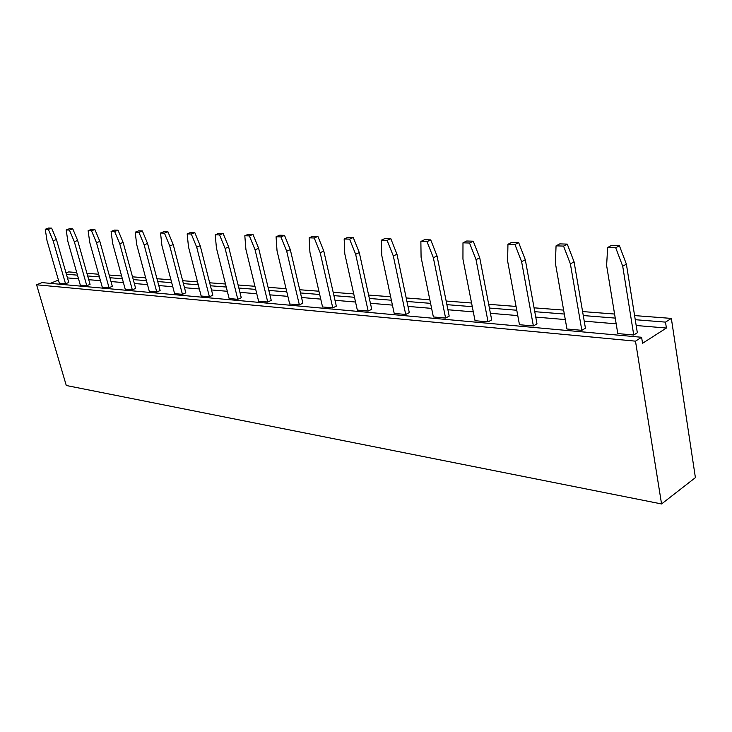 <?xml version="1.0" encoding="UTF-8"?>
<svg xmlns="http://www.w3.org/2000/svg" width="732" height="732" viewBox="0 0 732 732"><rect width="100%" height="100%" fill="white"/><g stroke="black" fill="none" stroke-linecap="round" stroke-linejoin="round"><path stroke-width="1.1" d="M635.486 341.158L661.563 503.955L66.283 385.499L36.6 284.785L42.026 282.607L641.598 337.278L635.486 341.158L36.6 284.785M634.589 315.584L671.345 318.411L665.507 322.117L666.404 328.037L642.559 343.29L641.598 337.278M671.345 318.411L695.4 477.63L661.563 503.955M66.036 272.972L68.671 271.911L76.732 272.533M50.316 283.366L58.441 280.082M66.411 274.262L77.473 275.15M87.675 275.964L99.396 276.897M109.937 277.739L122.354 278.736M133.261 279.606L146.427 280.658M157.728 281.564L171.709 282.68M183.412 283.613L198.271 284.794M210.423 285.773L226.234 287.036M238.861 288.042L255.706 289.387M268.836 290.43L286.807 291.867M300.477 292.965L319.674 294.493M333.929 295.637L354.471 297.274M369.358 298.464L391.373 300.221M406.946 301.465L430.572 303.35M446.886 304.658L472.286 306.681M489.406 308.053L516.774 310.24M534.772 311.676L564.317 314.037M583.267 315.547L615.246 318.1M635.248 319.701L665.507 322.117M86.934 273.32L98.646 274.226M109.187 275.04L121.604 275.991M132.51 276.833L145.677 277.849M156.968 278.727L170.949 279.807M182.652 280.704L197.512 281.857M209.663 282.79L225.474 284.007M238.101 284.986L254.946 286.285M268.077 287.301L286.047 288.683M299.717 289.744L318.923 291.217M333.179 292.324L353.721 293.907M368.617 295.06L390.632 296.753M406.205 297.961L429.84 299.781M446.154 301.035L471.564 303.002M488.683 304.32L516.069 306.433M534.067 307.824L563.631 310.103M582.59 311.567L614.578 314.037M67.454 277.913L78.525 278.837M88.728 279.688L100.449 280.676M110.999 281.555L123.415 282.598M134.322 283.504L147.489 284.611M158.789 285.553L172.77 286.724M184.482 287.703L199.342 288.948M211.493 289.964L227.304 291.29M239.931 292.343L256.776 293.752M269.907 294.85L287.877 296.359M301.547 297.503L320.744 299.104M334.991 300.303L355.532 302.023M370.419 303.268L392.425 305.107M407.989 306.406L431.606 308.382M447.911 309.746L473.311 311.878M490.413 313.305L517.78 315.593M535.76 317.102L565.296 319.573M584.228 321.156L616.188 323.828M636.172 325.502L666.404 328.037M368.169 311.073L357.335 310.094L344.79 253.803L344.159 238.971L349.594 239.144L355.651 254.288L368.169 311.073L371.737 309.27L359.293 252.595L355.651 254.288M332.776 307.879L322.556 306.964L309.929 252.247L309.133 237.836L314.257 238.001L320.177 252.705L332.776 307.879L336.327 306.141L323.791 251.067L320.177 252.705M299.361 304.869L289.689 304L277.025 250.783L276.074 236.756L280.914 236.921L286.697 251.213L299.361 304.869L302.874 303.185L290.293 249.621L286.697 251.213M209.407 296.762L201.163 296.021L188.481 246.821L187.172 233.874L191.29 234.011L196.716 247.196L209.407 296.762L212.838 295.216L200.211 245.732L196.716 247.196M237.808 299.324L229.134 298.537L216.434 248.075L215.226 234.789L219.563 234.926L225.108 248.459L237.808 299.324L241.267 297.732L228.64 246.958L225.108 248.459M267.747 302.023L258.597 301.2L245.906 249.392L244.817 235.75L249.402 235.896L255.065 249.795L267.747 302.023L271.243 300.385L258.625 248.258L255.065 249.795M182.424 294.328L174.591 293.623L161.937 245.641L160.528 233.014L164.444 233.142L169.76 245.989L182.424 294.328L185.818 292.827L173.219 244.57L169.76 245.989M488.07 321.879L475.041 320.708L462.944 259.082L462.981 242.823L469.541 243.033L476.038 259.668L488.07 321.879L491.684 319.884L479.734 257.792L476.038 259.668M445.596 318.054L433.371 316.956L421.083 257.216L420.873 241.459L427.012 241.652L433.362 257.765L445.596 318.054L449.201 316.123L437.041 255.953L433.362 257.765M405.711 314.458L394.209 313.424L381.775 255.459L381.335 240.178L387.109 240.361L393.313 255.971L405.711 314.458L409.298 312.591L396.973 254.224L393.313 255.971M581.83 330.333L566.943 328.997L555.396 263.209L556.055 245.842L563.558 246.089L570.384 263.877L581.83 330.333L585.435 328.174L574.08 261.864L570.384 263.877M533.381 325.969L519.473 324.715L507.624 261.077L507.944 244.278L514.953 244.506L521.614 261.699L533.381 325.969L536.995 323.892L525.311 259.759L521.614 261.699M633.747 335.018L617.781 333.572L606.618 265.496L607.642 247.517L615.713 247.773L622.712 266.219L633.747 335.018L637.334 332.758L626.382 264.124L622.712 266.219M156.767 292.013L149.31 291.345L136.692 244.515L135.2 232.19L138.924 232.309L144.131 244.845L156.767 292.013L160.125 290.558L147.562 243.463L144.131 244.845M132.327 289.808L125.218 289.167L112.655 243.436L111.09 231.413L114.64 231.522L119.746 243.756L132.327 289.808L135.658 288.39L123.132 242.411L119.746 243.756M86.788 285.709L80.319 285.123L67.875 241.441L66.191 229.949L69.421 230.058L74.325 241.725L86.788 285.709L90.054 284.364L77.647 240.444L74.325 241.725M109.031 287.713L102.251 287.1L89.743 242.42L88.115 230.662L91.491 230.772L96.505 242.722L109.031 287.713L112.325 286.331L99.854 241.404L96.505 242.722M65.541 283.787L59.356 283.229L46.985 240.508L45.256 229.272L48.33 229.372L53.152 240.782L65.541 283.787L68.771 282.479L56.428 239.529L53.152 240.782M344.159 238.971L347.819 237.314L353.254 237.488L359.293 252.595M309.133 237.836L312.765 236.235L317.898 236.39L323.791 251.067M276.074 236.756L279.679 235.21L284.519 235.356L290.293 249.621M187.172 233.874L190.677 232.447L194.794 232.575L200.211 245.732M215.226 234.789L218.767 233.316L223.114 233.453L228.64 246.958M244.817 235.75L248.395 234.24L252.979 234.377L258.625 248.258M160.528 233.014L164.005 231.623L167.912 231.742L173.219 244.57M462.981 242.823L466.696 241.002L473.256 241.203L479.734 257.792M420.873 241.459L424.569 239.693L430.718 239.886L437.041 255.953M381.335 240.178L385.023 238.467L390.797 238.65L396.973 254.224M556.055 245.842L559.77 243.884L567.273 244.113L574.08 261.864M507.944 244.278L511.668 242.393L518.668 242.612L525.311 259.759M607.642 247.517L611.348 245.485L619.409 245.732L626.382 264.124M135.2 232.19L138.641 230.836L142.365 230.955L147.562 243.463M111.09 231.413L114.494 230.086L118.035 230.196L123.132 242.411M66.191 229.949L69.513 228.695L72.743 228.796L77.647 240.444M88.115 230.662L91.473 229.372L94.858 229.482L99.854 241.404M45.256 229.272L48.541 228.045L51.624 228.146L56.428 239.529M353.254 237.488L349.594 239.144M317.898 236.39L314.257 238.001M284.519 235.356L280.914 236.921M194.794 232.575L191.29 234.011M223.114 233.453L219.563 234.926M252.979 234.377L249.402 235.896M167.912 231.742L164.444 233.142M473.256 241.203L469.541 243.033M430.718 239.886L427.012 241.652M390.797 238.65L387.109 240.361M567.273 244.113L563.558 246.089M518.668 242.612L514.953 244.506M619.409 245.732L615.713 247.773M142.365 230.955L138.924 232.309M118.035 230.196L114.64 231.522M72.743 228.796L69.421 230.058M94.858 229.482L91.491 230.772M51.624 228.146L48.33 229.372"/></g></svg>
